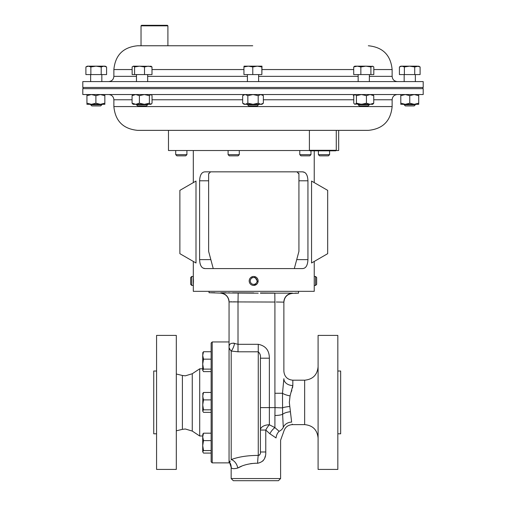 <?xml version="1.0" encoding="UTF-8"?>
<svg xmlns="http://www.w3.org/2000/svg" width="506" height="506" viewBox="0 0 506 506"><rect width="100%" height="100%" fill="white"/><g stroke="black" fill="none" stroke-linecap="round" stroke-linejoin="round"><path stroke-width="0.76" d="M260.407 292.961L274.353 293.037M212.21 462.876L211.141 461.801L211.141 343.024L212.21 341.948L212.21 462.876L229.054 462.876L229.054 301.892A8.956 8.956 180 0 0 220.376 292.942L258.224 293.183M233.551 301.81L238.01 301.924L238.168 292.974L236.163 292.936M229.756 292.86L228.269 292.847M221.755 292.86L221.324 292.866M220.755 292.892L220.388 292.93M253.778 292.923L232.589 292.822M226.15 292.791L221.192 292.765M214.816 292.74L210.825 292.721M260.407 293.183L292.398 293.138C300.532 293.189 300.532 293.189 292.398 293.138L292.569 293.183A8.956 8.956 -0 0 0 283.872 302.133L276.257 302.012M192.255 373.744L185.341 375.825L182.4 375.477L182.4 429.347L185.341 428.993L192.255 431.074L192.255 373.744L199.706 368.817L199.706 436.001L202.716 436.001M211.141 402.409L211.141 409.835L203.52 409.835L202.716 411.1L203.52 412.358L211.141 412.358L211.141 433.187L203.52 433.187L202.716 434.452M156.569 402.409L156.569 469.416L176.309 469.416L176.309 335.408L156.569 335.408L156.569 402.409M156.569 371.024L153.735 371.024L153.735 433.8L156.569 433.8M257.984 282.133L254.537 276.554A4.478 4.478 0 0 0 249.275 280.077A4.478 4.478 0 0 0 252.798 285.34L253.778 285.422L256.738 284.208M257.276 283.594L257.699 282.898M252.798 285.34A4.478 4.478 0 0 0 258.06 281.81A4.478 4.478 0 0 0 254.537 276.554L253.778 276.466M253.006 284.296A3.415 3.415 0 0 0 257.016 281.608A3.415 3.415 0 0 0 254.328 277.598A3.415 3.415 0 0 0 250.318 280.286A3.415 3.415 0 0 0 253.006 284.296M193.317 285.34L193.317 276.554M191.742 285.422L191.742 276.466L190.68 277.535L190.68 284.359L191.742 285.422L193.311 285.422L193.311 291.336L314.239 291.336L314.239 276.466L315.586 276.466L315.586 285.422L314.239 285.422M310.975 154.659L309.792 155.842L300.962 155.842L299.78 154.659L310.975 154.659L310.975 150.826M239.287 154.659L238.105 155.842L229.275 155.842L228.092 154.659L239.287 154.659L239.287 150.522M329.589 154.659L328.407 155.842L319.577 155.842L318.388 154.659L329.589 154.659L329.589 150.826M186.91 154.659L185.727 155.842L176.898 155.842L175.715 154.659L186.91 154.659L186.91 150.522M336.275 150.288L335.737 150.826L309.938 150.826L309.4 150.288L336.275 150.288L336.275 130.365M309.4 150.288L309.4 130.365L314.631 130.365M192.881 130.365L168.479 130.365L168.479 150.522L309.634 150.522M336.041 150.522L338.678 150.522L338.678 130.365M311.557 262.987L311.557 181.059L327.679 190.364L327.679 253.677L311.557 262.987M205.075 268.585L302.48 268.585C305.845 268.439 307.661 265.454 307.939 259.629L307.939 180.8C307.673 174.987 305.852 172.002 302.48 171.844L205.075 171.844C201.711 171.983 199.889 174.968 199.611 180.8L199.611 259.629C199.876 265.441 201.698 268.427 205.075 268.585L202.931 268.028M302.48 171.844L304.625 172.401M305.573 173.134L306.383 174.172M307.041 175.5L307.528 177.075M297.522 293.17L295.143 293.151M289.495 293.259L292.398 293.138M337.837 433.8L340.664 433.8L340.664 371.024L337.837 371.024M337.837 402.409L337.837 335.408L318.091 335.408L318.091 469.416L337.837 469.416L337.837 402.409M260.407 358.197C260.805 355.642 260.09 353.504 258.256 351.796L238.01 351.796L231.204 351.05C229.61 349.311 228.889 348.172 229.054 347.628C228.908 344.086 230.755 342.695 234.607 343.447L238.01 344.308L258.256 344.308C265.625 345.762 269.325 350.392 269.363 358.197L260.407 358.197L260.407 451.991L265.776 451.991C266.036 458.309 263.322 462.067 257.624 463.262L255.884 463.218C248.509 463.648 242.469 465.254 237.769 468.031C233.74 469.049 231.552 468.822 231.185 467.354A8.956 8.937 -49.7 0 0 229.471 462.067L229.054 460.814A2.15 2.15 180 0 0 229.471 462.067L230.3 460.985M229.901 461.529L229.597 461.915M229.458 462.073L231.16 467.323L231.16 478.549L280.602 478.549L278.452 480.7L233.31 480.7L255.884 480.7M234.265 343.289L234.607 343.447A8.956 3.314 -75.6 0 1 231.204 351.05L231.204 459.575C238.743 456.798 247.763 455.413 258.256 455.419C260.04 454.862 260.754 453.724 260.407 451.991L260.407 430.043A8.956 5.269 -0 0 1 269.363 424.774L274.916 427.621L279.141 431.289C283.132 436.128 283.132 436.128 279.141 431.289A8.956 7.539 180 0 0 283.278 427.349L282.626 414.287A8.956 2.416 180 0 1 274.916 415.477L275.011 407.608L269.363 407.608L269.363 424.774A8.956 3.144 121 0 0 265.776 430.043L265.776 451.991M262.823 461.055L263.942 459.562M264.828 457.721L265.372 455.893M279.141 431.289A8.956 7.223 105.2 0 0 276.055 437.937C282.114 440.871 282.114 440.871 276.055 437.937L269.856 433.762L265.776 430.043L260.407 430.043M291.393 391.663L291.842 390.29M292.538 387.792L292.829 385.585M318.091 438.063C317.294 429.898 312.816 425.419 304.656 424.623L304.656 380.196L292.829 380.196L292.829 385.515L290.071 395.894L289.331 402.409L291.639 422.112C292.62 425.457 292.62 425.457 291.639 422.112L291.469 420.568M141.029 25.838L141.566 25.3L167.366 25.3L167.903 25.838L141.029 25.838L141.029 45.761L151.718 45.761M252.734 45.761L137.664 45.761C123.211 47.172 115.279 55.103 113.869 69.55L113.869 76.355C113.559 79.537 111.82 81.276 108.638 81.592M253.398 81.592L82.807 81.592L82.807 87.468L423.193 87.468L423.193 81.592L253.398 81.592M369.355 104.748L368.166 105.931L359.342 105.931L358.153 104.748L369.355 104.748L369.355 104.318M147.663 104.748L146.481 105.931L137.651 105.931L136.468 104.748L147.663 104.748L147.663 104.318M415.356 104.748L414.174 105.931L405.344 105.931L404.161 104.748L415.356 104.748L415.356 104.318M414.237 104.318L400.803 104.318L400.803 103.199L405.281 104.318L409.759 103.199L414.237 104.318L418.715 103.199L418.715 104.318L414.237 104.318M101.839 104.748L100.656 105.931L91.826 105.931L90.644 104.748L101.839 104.748L101.839 104.318L86.937 104.318L86.937 103.199L91.415 104.318L95.893 103.199L100.371 104.318L104.85 103.199L104.85 104.318L100.371 104.318M247.421 104.748L258.61 104.748M247.415 104.318L248.604 105.931L257.427 105.931L258.617 104.318M392.131 106.576L113.869 106.576C115.279 121.029 123.211 128.954 137.664 130.365L368.336 130.365C382.789 128.954 390.721 121.029 392.131 106.576L392.131 99.771C392.441 96.589 394.187 94.85 397.362 94.54M132.933 94.54L423.193 94.54L423.193 88.664L82.807 88.664L82.807 94.54L132.933 94.54M315.586 276.466L316.655 277.535L316.655 284.359L315.586 285.422M263.36 103.199L261.975 104.318L244.056 104.318L242.671 103.199L245.258 104.318L247.845 103.199L253.019 104.318L258.186 103.199L260.773 104.318L263.36 103.199L263.36 95.659L260.773 94.54L258.186 95.659L258.186 103.199M244.056 94.54L242.671 95.659L242.671 103.199M242.671 95.659L244.967 94.552M258.186 95.659L253.019 94.54L247.845 95.659L247.845 103.199M245.258 94.54L247.845 95.659M95.893 103.199L95.893 95.659L91.415 94.54L86.937 95.659L86.937 103.199M95.893 95.659L100.371 94.54L104.85 95.659L104.85 103.199M104.85 95.659L104.85 94.54M86.937 95.659L86.937 94.54M400.803 94.54L400.803 103.199M400.803 95.659L405.281 94.54L409.759 95.659L409.759 103.199M418.715 94.54L418.715 103.199M409.759 95.659L414.237 94.54L418.715 95.659M144.381 104.318L133.11 104.318L132.072 103.199L135.728 104.318L139.39 103.199L144.381 104.318L149.378 103.199L150.718 104.318L144.381 104.318M151.338 104.065L150.718 104.318L152.053 103.199L152.053 95.659L151.338 94.793L150.718 94.54L149.378 95.659L149.378 103.199M149.378 95.659L144.381 94.54L139.39 95.659L139.39 103.199M139.39 95.659L135.728 94.54L132.072 95.659L132.072 103.199M133.11 94.54L132.072 95.659M353.245 95.659L354.061 95.236M132.275 94.793L132.895 94.54M372.713 104.318L354.478 104.065L355.104 104.318L356.439 103.199L361.436 104.318L366.433 103.199L370.088 104.318L373.744 103.199L372.713 104.318M354.795 94.54L353.764 95.659L353.764 103.199L354.478 104.065M372.713 94.54L373.744 95.659L373.744 103.199M354.478 94.793L355.104 94.54L356.439 95.659L356.439 103.199M373.744 95.659L370.088 94.54L366.433 95.659L366.433 103.199M356.439 95.659L361.436 94.54L366.433 95.659M261.975 66.159L248.364 66.159L252.779 66.956L257.32 66.159L261.855 66.956L261.975 66.159L261.855 74.578L261.855 66.956M244.063 66.159L248.364 66.159L243.943 66.956L244.056 66.159M261.855 74.578L243.943 74.578L243.943 66.956M252.779 74.578L252.779 66.956M96.039 66.159L87.285 66.159L85.9 66.956L88.386 66.159L90.865 66.956L96.039 66.159L101.206 66.956L103.894 66.159L96.039 66.159M105.197 66.159L103.894 66.159L106.583 66.956L105.197 66.159M106.583 66.956L106.583 74.578L90.865 74.578L90.865 66.956M101.206 74.578L101.206 66.956M90.865 74.578L85.9 74.578L85.9 66.956M401.903 66.159L400.803 66.159L399.417 66.956L401.903 66.159L404.383 66.956L409.556 66.159L401.903 66.159M409.556 66.159L417.412 66.159L420.1 66.956L418.715 66.159L414.724 66.956L409.556 66.159M420.1 66.956L420.1 74.578L399.417 74.578L399.417 66.956M404.383 74.578L404.383 66.956M414.724 74.578L414.724 66.956M151.288 66.311L133.363 66.159L134.59 66.956L139.548 66.159L144.514 66.956L148.252 66.159L151.99 66.956L150.769 66.159M133.363 66.159L132.136 66.956L132.136 74.578L134.59 74.578L134.59 66.956M151.99 66.956L151.99 74.578L144.514 74.578L144.514 66.956M144.514 74.578L134.59 74.578M373.086 66.375L365.876 66.159L370.898 66.956L372.353 66.159L373.801 66.956L373.801 74.578L353.707 74.578L353.707 66.956L357.28 66.159L354.795 66.159L353.707 66.956M357.28 66.159L365.876 66.159L360.848 66.956L357.28 66.159M360.848 74.578L360.848 66.956M370.898 74.578L370.898 66.956M229.054 301.892L238.01 301.924L238.01 351.796M209.035 291.336L209.035 292.715L220.407 293.107C225.682 293.784 228.567 296.763 229.054 302.063L229.054 341.948L212.21 341.948M230.572 301.791L231.659 301.791M274.802 293.088L274.916 302.044L238.01 301.924M304.656 424.623L292.449 424.623L292.209 424.117M290.779 414.907L290.539 413.162M283.872 302.133L283.872 371.24C284.404 376.679 287.389 379.664 292.829 380.196M231.204 459.575A8.956 6.357 -110.6 0 1 237.769 468.031L241.514 466.292M250.672 463.629L255.884 463.218M290.336 411.751A8.956 3.751 174 0 0 282.626 414.287L282.493 393.263L274.916 393.263L274.916 302.044M290.071 395.894A8.956 2.587 11 0 1 282.493 393.263L283.872 378.703A8.956 6.812 0 0 0 292.829 385.515M289.596 406.495A8.956 1.638 174.5 0 0 282.304 407.874L275.011 407.608L274.916 393.263M283.278 427.349C283.752 432.959 283.752 432.959 283.278 427.349A8.956 7.938 175.7 0 1 291.639 422.112M233.949 343.169L233.601 343.068M259.477 455.141L258.256 455.419A8.956 0.632 -87.8 0 0 257.624 463.262M229.054 347.628L230.312 350.032M269.856 433.762A8.956 4.339 126 0 1 274.916 427.621L274.916 415.477M201.976 267.288L201.167 266.251M200.509 264.929L200.022 263.348M252.943 276.523L250.717 277.573M193.324 276.592L193.362 277.218M193.393 277.775L193.425 278.433M193.456 279.23L193.469 281.823M193.469 281.981L193.45 282.715M193.425 283.442L193.393 284.144M195.999 262.987L195.999 181.059L179.877 190.364L179.877 253.677L195.999 262.987M210.502 171.857L208.63 173.988L208.693 173.476M294.315 268.585L298.926 251.387L298.926 173.988L296.959 171.85M298.723 173.09L298.863 173.476M208.63 173.988L208.63 251.387L213.241 268.585M211.141 399.885L203.52 399.885L202.716 396.173L203.52 392.46L202.716 393.725M211.141 392.46L203.52 392.46M203.52 409.835L202.716 404.857L203.52 399.885M202.881 393.175L202.716 411.1M202.931 438.778L202.716 436.899L203.52 433.187M211.141 359.159L203.52 359.159L202.716 355.446L203.52 351.733L202.716 352.998L203.52 351.733L211.141 351.733M203.52 369.108L202.716 364.13L203.52 359.159L202.716 355.446L202.716 370.373L203.52 369.108L211.141 369.108M211.141 371.632L203.52 371.632L202.716 370.373M202.881 352.448L202.716 355.446M203.52 450.561L202.716 445.59L203.52 440.612L202.716 436.899L202.716 451.826L203.52 450.561L211.141 450.561M211.141 433.187L211.141 440.612L203.52 440.612M211.141 453.085L203.52 453.085L202.716 451.826M202.881 433.901L202.716 436.899M202.95 366.755L202.716 364.13M258.256 455.419L258.256 344.308M373.801 69.55L392.131 69.55L392.131 76.355L369.355 76.355M358.153 76.355L258.617 76.355M243.943 69.55L151.99 69.55M132.136 69.55L113.869 69.55M247.415 76.355L147.663 76.355M136.468 76.355L113.869 76.355M113.869 106.576L113.869 99.771L132.072 99.771M152.053 99.771L242.671 99.771M263.36 99.771L353.764 99.771M373.744 99.771L392.131 99.771M353.707 69.55L262.089 69.55M269.363 358.197L269.363 407.608L260.407 407.608M199.611 259.629L210.838 259.629M199.611 180.8L208.63 180.8M296.712 259.629L307.939 259.629M298.926 180.8L307.939 180.8M192.255 431.074L199.706 436.001M182.4 429.347L176.309 430.815M175.715 154.659L175.715 150.522M314.239 150.826L314.239 182.609M314.239 261.438L314.239 276.466M298.521 291.336L298.521 293.176L292.519 293.385C287.244 294.056 284.359 297.041 283.872 302.335M280.602 478.549L280.602 440.207L283.683 431.738C284.935 427.304 287.851 424.932 292.449 424.623M422.927 88.664L422.927 87.468M369.355 81.592L369.355 74.578M136.468 81.592L136.468 74.578M415.356 81.592L415.356 74.578M90.644 81.592L90.644 74.578M247.415 81.592L247.415 74.578M392.131 76.355C392.441 79.537 394.18 81.283 397.362 81.592M136.468 104.748L136.468 104.318M90.644 104.748L90.644 104.318M113.869 99.771C113.559 96.589 111.82 94.85 108.638 94.54M261.975 94.54L263.36 95.659M404.161 104.748L404.161 104.318M151.022 94.54L151.338 94.793M358.153 104.748L358.153 104.318M392.131 69.55C390.721 55.103 382.789 47.172 368.336 45.761M258.617 81.592L258.617 74.578M101.839 81.592L101.839 74.578M404.161 81.592L404.161 74.578M147.663 81.592L147.663 74.578M358.153 81.592L358.153 74.578M83.073 88.664L83.073 87.468M167.903 25.838L167.903 45.761M231.16 478.549L233.31 480.7M304.656 380.196C312.816 379.399 317.294 374.921 318.091 366.761M193.311 150.522L193.311 182.609M193.311 261.438L193.311 276.466L191.742 276.466M318.388 154.659L318.388 150.826M228.092 154.659L228.092 150.522M299.78 154.659L299.78 150.522M182.4 375.477L176.309 374.004M199.706 368.817L202.716 368.817"/></g></svg>
